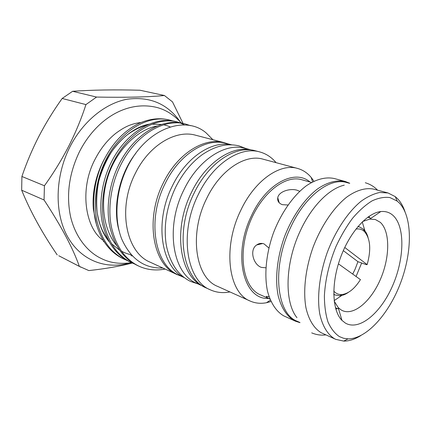 <?xml version="1.0" encoding="UTF-8"?>
<svg xmlns="http://www.w3.org/2000/svg" width="431" height="431" viewBox="0 0 431 431"><rect width="100%" height="100%" fill="white"/><g stroke="black" fill="none" stroke-linecap="round" stroke-linejoin="round"><path stroke-width="0.65" d="M352.698 274.073L355.036 269.375L357.94 261.682L343.308 250.616M348.383 292.369C345.463 294.4 342.623 295.521 339.876 295.725L335.361 295.052L333.766 294.233M251.779 150.074C232.379 144.94 205.711 162.374 191.418 192.501C172.443 230.159 179.829 276.46 203.163 286.297M251.876 150.09L244.927 148.28C225.397 142.505 198.238 159.68 183.854 189.931C164.771 227.643 172.809 274.062 196.725 283.35L203.249 286.346M231.345 144.794C211.928 140.404 186.079 157.272 172.325 186.02C154.018 222.057 161.189 266.784 184.005 277.445M231.614 144.805L225.925 143.324C206.266 137.543 179.248 154.142 165.148 183.579C146.416 220.263 154.837 265.749 178.876 275.156L184.22 277.607M268.502 298.43C243.607 300.143 232.158 254.888 251.478 215.721C266.315 183.353 294.923 168.704 310.034 182.049M270.986 301.538L266.477 302.729C260.685 303.844 255.254 303.284 250.179 301.053C228.527 292.978 222.315 247.857 240.719 210.479C254.656 180.47 279.956 163.026 297.514 168.419C302.853 169.906 307.411 172.912 311.187 177.443L313.924 181.219M250.179 301.053L217.671 286.405C195.669 278.07 188.665 234.453 206.514 198.81C219.993 170.17 245.18 153.732 263.077 159.179L297.514 168.419M229.944 291.932C223.016 293.285 216.491 292.59 210.376 289.853C186.521 280.64 178.779 233.376 198.185 194.758C212.828 163.791 240.153 146.12 259.613 151.89C266.083 153.641 271.568 157.234 276.077 162.665M210.376 289.853L206.406 288.032C182.512 278.782 174.679 231.722 194.009 193.336C208.588 162.552 235.886 145.015 255.384 150.785L259.613 151.89M162.853 268.017C144.369 268.621 130.641 258.918 121.661 238.903C114.016 219.352 115.702 192 126.482 169.119C144.611 129.3 184.689 114.296 206.126 132.904L212.909 139.719M165.132 269.063C155.688 270.867 146.874 269.871 138.685 266.067C124.92 259.225 115.826 246.182 111.403 226.927C107.664 208.701 110.918 185.158 119.974 166.549C134.72 135.393 163.683 117.873 185.513 124.031L190.604 125.701M185.513 124.031L183.719 123.584C161.884 117.431 132.947 134.892 118.229 165.957C109.188 184.522 105.951 208.001 109.7 226.189C114.134 245.401 123.234 258.428 137.004 265.27L138.685 266.067M134.267 263.847L131.428 262.635C117.658 255.793 108.537 242.831 104.065 223.754C100.283 205.689 103.462 182.399 112.443 164.012C127.07 133.227 155.936 115.955 177.793 122.108L180.729 122.97M184.624 124.974L180.702 123.164M179.835 122.835L176.915 121.903M177.793 122.108L176.042 121.671C154.174 115.524 125.329 132.732 110.735 163.435C101.764 181.774 98.607 205.005 102.4 223.032C106.883 242.071 116.009 255.012 129.779 261.854L131.428 262.635M127.102 260.464L124.322 259.273C110.551 252.437 101.409 239.561 96.894 220.645C93.064 202.742 96.167 179.705 105.083 161.528C119.581 131.105 148.356 114.08 170.234 120.227L173.111 121.068M170.24 120.227L169.146 119.958C159.659 117.615 149.697 118.719 139.251 123.271C124.435 130.415 112.486 142.979 103.408 160.962C94.513 179.091 91.426 202.074 95.267 219.939C99.787 238.817 108.935 251.672 122.706 258.508L124.322 259.273M129.612 262.942C106.36 269.763 81.47 260.911 67.893 237.249C54.354 213.663 54.726 176.602 70.048 146.675C83.097 121.186 105.374 103.295 126.962 99.254C149.611 96.205 167.309 103.645 180.061 121.585M132.29 263.034C119.856 266.261 105.374 268.777 88.834 270.582L79.358 266.38C72.871 248.03 61.105 225.898 44.054 199.979L21.669 190.2L21.906 176.473L44.425 185.761C53.573 173.041 61.703 159.799 68.815 146.034C75.84 132.064 81.545 118.25 85.936 104.588L96.555 97.067C125.701 97.595 148.329 97.077 164.432 95.515L172.492 101.872L183.04 123.422M85.936 104.588L62.172 98.473C53.606 110.433 45.88 122.991 38.995 136.142C32.314 149.191 26.614 162.632 21.906 176.473M62.172 98.473L72.613 91.291L96.555 97.067M164.432 95.515L140.01 90.235C115.055 89.556 92.59 89.907 72.613 91.291M180.508 275.905L177.146 274.585C153.037 265.14 144.563 219.611 163.311 182.916C177.432 153.468 204.504 136.875 224.228 142.672L227.66 143.776M177.146 274.585L150.327 262.263C126.1 252.674 117.113 208.572 135.318 173.413C149.007 145.182 175.805 129.435 195.663 135.232L224.228 142.672M104.34 159.104L102.944 161.749C95.337 177.2 92.142 193.007 93.355 209.159L96.657 225.515M339.38 336.589L343.55 338.254L348.022 338.868C366.63 339.057 389.096 313.741 400.744 282.472C412.483 251.23 412.553 216.481 399.111 202.802L397.188 201.094L389.926 197.57C384.414 196.816 378.456 197.921 372.039 200.889C365.493 204.94 359.018 210.716 352.612 218.21C346.411 226.571 340.856 236.032 335.943 246.591C329.133 263.314 325.281 279.703 324.387 295.752C324.435 305.746 325.631 314.49 327.986 321.984C330.933 328.567 334.736 333.438 339.38 336.589M360.677 335.668C354.815 339.316 349.158 341.126 343.712 341.093L335.797 339.364L334.558 338.75C327.555 334.472 322.35 325.906 319.732 313.73C316.882 296.738 319.576 274.089 327.339 252.254C335.56 230.607 348.059 211.917 361.038 201.282C367.519 196.638 373.763 193.702 379.765 192.474L388.04 192.969L395.265 196.638L397.29 198.454C400.555 201.783 403.114 206.158 404.962 211.583M334.23 301.215L338.206 307.572L341.045 309.889L342.801 310.789C354.611 315.643 371.635 300.412 380.756 278.523C390.001 256.704 390.179 231.285 380.293 222.337L375.374 219.524L369.776 219.104L362.676 221.507M393.341 215.726C389.883 212.451 385.691 211.066 380.778 211.567C367.034 212.936 349.347 232.702 340.21 258.417C331.003 284.115 332.177 310.611 341.95 320.368L345.403 323.105C359.303 331.17 380.638 313.175 392.393 286.227C404.316 259.387 405.334 227.229 393.341 215.726M349.757 183.24L345.242 181.473L334.208 178.509C325.884 176.715 316.289 179.091 306.473 185.686C293.403 195.437 281.141 212.801 273.378 233.096C266.099 253.579 264.052 275.016 267.538 291.334C270.765 303.165 276.142 311.333 283.668 315.837L295.391 321.165L300.003 322.663M345.242 181.473C336.994 179.705 327.441 182.157 317.631 188.875C304.572 198.804 292.256 216.437 284.401 237.007C277.025 257.77 274.849 279.455 278.216 295.914C281.351 307.842 286.642 316.047 294.098 320.535L295.391 321.165M369.119 216.27L369.502 217.757M337.139 308.44L335.9 309.345M388.04 192.969L373.871 189.166C365.822 187.463 356.405 190.114 346.648 197.172C333.632 207.57 321.192 225.903 313.095 247.195C305.455 268.675 302.939 291.006 305.967 307.826C308.715 319.883 314.048 328.406 321.165 332.721L335.797 339.364M266.751 296.625L266.288 296.566M269.919 299.049L258.907 294.147C243.057 286.006 237.81 254.236 249.199 224.163C260.41 194.02 284.832 174.523 301.716 179.716L311.527 182.464M269.095 296.808C266.681 296.145 265.825 296.253 266.525 297.121L269.456 298.845M344.25 185.168C329.203 188.557 311.468 206.401 300.245 230.962C285.004 263.174 284.207 302.039 296.959 317.679M368.241 217.375L368.198 216.906M349.519 183.304L346.648 182.528C329.92 177.292 304.895 196.019 290.51 227.638C271.573 267.058 276.411 313.72 297.148 321.24L299.857 322.458M299.68 191.316L297.282 190.303C290.446 187.986 278.701 191.386 277.763 197.732C277.278 201.013 278.803 203.33 282.353 204.671L287.956 205M268.869 247.992L264.036 243.881C261.418 242.987 258.961 243.348 256.671 244.97C249.183 249.802 253.266 264.693 261.385 267.392L265.868 267.802M334.16 300.612L341.842 295.429M356.065 276.486L361.652 262.991M364.906 230.806L362.239 221.927M335.593 308.273L335.921 307.939M80.936 267.225L58.778 255.75L79.358 266.38M21.669 190.2C30.224 211.19 42.066 232.756 57.204 254.904M44.054 199.979L44.425 185.761M333.777 291.087C336.002 293.586 338.701 294.745 341.88 294.545C348.426 293.753 354.616 288.775 360.44 279.622L338.421 263.842M357.892 226.62L359.648 226.997L363.57 229.33C365.569 231.231 367.056 233.893 368.026 237.314M355.914 229.066C359.217 228.532 362.04 229.346 364.373 231.512C370.391 238.445 371.317 249.479 367.153 264.618L366.377 264.661L357.94 261.682M367.153 264.618L344.746 247.459M119.004 230.456C112.243 207.149 119.301 173.887 135.776 153.339M116.623 245.471C103.031 229.292 99.518 201.164 108.558 174.738C117.286 149.293 138.211 129.101 157.31 125.997M132.29 255.928L130.873 255.621M109.135 241.726C95.86 225.575 92.466 198.012 101.312 172.174C109.835 147.305 130.329 127.463 149.218 124.166M365.294 182.744C370.229 184.226 374.302 186.688 377.502 190.141M311.71 332.877C316.473 334.86 321.187 335.528 325.847 334.882M175.53 187.523C166.98 205.894 163.758 224.109 165.876 242.179C167.002 251.176 171.042 263.142 177.647 271.271C181.58 275.797 185.917 279.202 190.653 281.475L197.775 283.835M258.385 244.555L258.745 243.854M246.047 148.571L239.043 145.888C234.76 144.87 230.364 144.584 225.849 145.031C218.145 145.985 210.193 149.255 201.988 154.842C191.38 162.632 182.62 173.407 175.703 187.173M131.498 262.668C120.012 264.322 109.894 262.905 101.15 258.428C88.043 252.313 75.473 237.459 70.571 216.653C66.094 195.022 69.079 173.337 79.525 151.588M79.687 151.281C95.359 120.788 124.694 100.682 155.171 107.06C164.804 109.135 173.558 114.479 181.429 123.088M103.101 240.309C85.494 228.441 78.889 189.424 95.17 159.093C100.638 148.55 107.454 140.005 115.616 133.465C124.214 127.091 130.825 123.713 141.131 122.469M333.766 294.411L335.361 295.052M312.583 181.893L311.187 177.443M348.022 338.868L343.712 341.093M367.751 217.229L371.059 218.226M338.206 307.572L341.95 320.368M369.776 219.104L380.778 211.567M266.525 297.121L266.87 296.366M262.684 243.51L256.671 244.97M279.234 202.812L277.763 197.732M335.447 307.739L338.642 309.065M397.188 201.094L395.265 196.638M104.033 241.791L103.381 241.489M270.372 300.165L266.477 302.729M170.17 126.924C167.837 126.024 168.079 125.89 163.775 124.818M161.744 124.424L152.078 124.182M147.397 124.958C142.149 126.035 132.969 130.173 125.48 136.244C120.502 140.684 115.907 145.818 111.694 151.637C106.209 160.38 101.91 170.18 98.785 181.042C96.652 191.951 96.124 202.581 97.212 212.93C98.29 218.539 99.378 222.816 100.471 225.774C102.19 230.488 104.749 235.181 108.143 239.851M111.467 243.687L119.511 250.109M121.407 251.181C125.055 253.029 128.314 254.209 131.18 254.732M341.88 294.545L339.876 295.725M358.01 226.48L359.648 226.997M364.373 231.512L363.57 229.33"/></g></svg>
